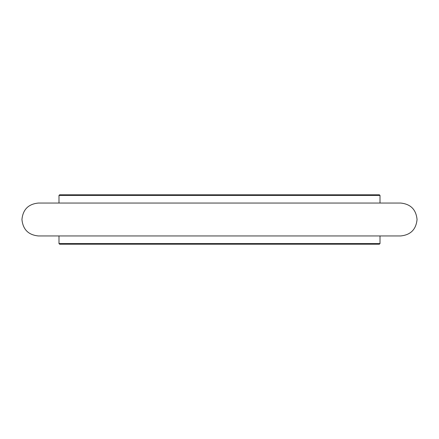 <?xml version="1.0" encoding="UTF-8"?>
<svg xmlns="http://www.w3.org/2000/svg" width="439" height="439" viewBox="0 0 439 439"><rect width="100%" height="100%" fill="white"/><g stroke="black" fill="none" stroke-linecap="round" stroke-linejoin="round"><path stroke-width="0.66" d="M59.605 194.806L379.395 194.806L380.009 195.421L58.991 195.421L59.605 194.806M380.009 243.579L379.395 244.194L59.605 244.194L58.991 243.579L380.009 243.579L380.009 235.952M380.009 203.048L380.009 195.421M58.991 203.048L58.991 195.421M58.991 243.579L58.991 235.952M21.95 219.5C22.927 209.507 28.409 204.025 38.402 203.048L400.598 203.048C410.591 204.025 416.073 209.507 417.05 219.5C416.073 229.493 410.591 234.975 400.598 235.952L38.402 235.952C28.409 234.975 22.927 229.493 21.95 219.5"/></g></svg>
